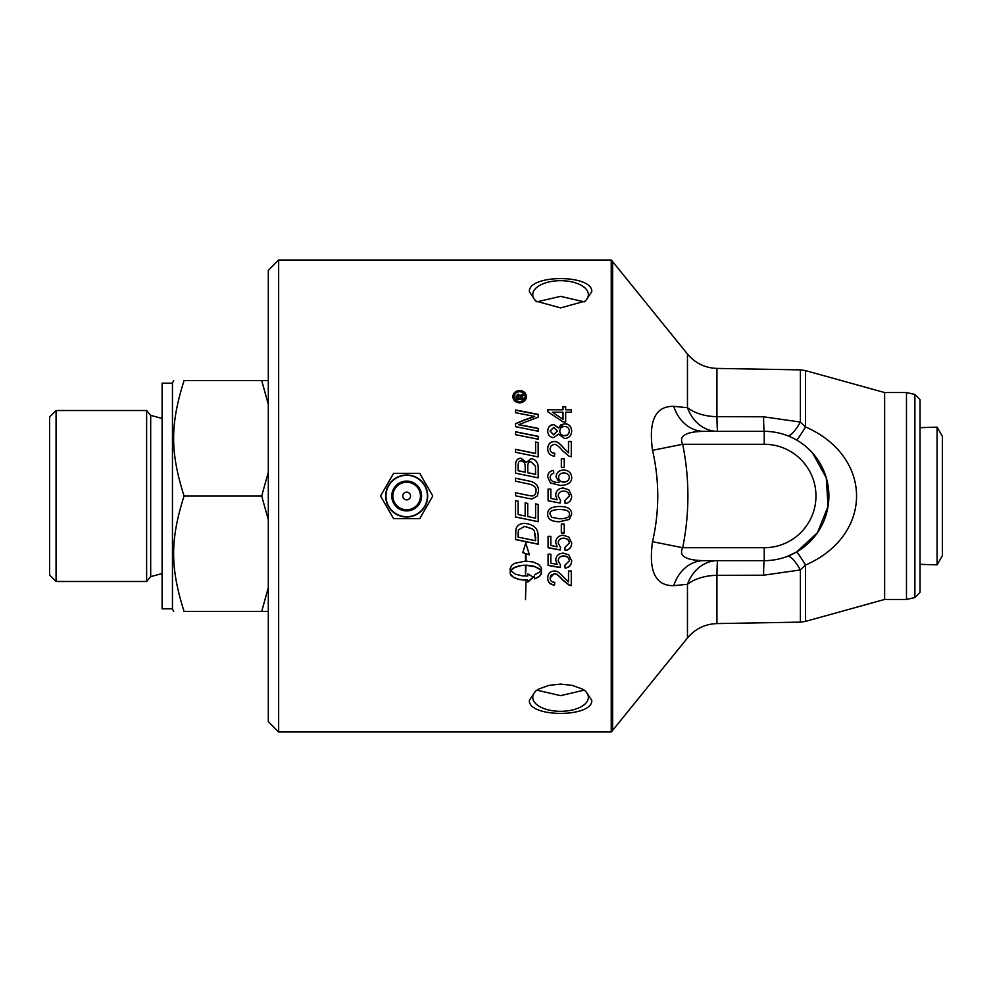 <?xml version="1.0" encoding="UTF-8"?>
<svg xmlns="http://www.w3.org/2000/svg" width="992" height="992" viewBox="0 0 992 992"><rect width="100%" height="100%" fill="white"/><g stroke="black" fill="none" stroke-linecap="round" stroke-linejoin="round"><path stroke-width="1.49" d="M563.01 419.17L563.01 412.25L552.395 412.25L563.01 419.38L552.395 412.25M547.782 409.795L563.01 409.795L563.01 406.621L565.663 406.621L565.663 409.795L571.28 409.795M563.01 406.856L565.663 406.856M565.663 409.56L571.28 409.56L571.28 412.25L565.663 412.25L565.663 421.848L563.01 421.848L547.782 411.767L547.782 409.56L563.01 409.56M547.696 448.793C548.018 444.205 550.188 441.837 554.206 441.663C556.45 441.08 559.711 443.325 563.989 448.409L568.503 452.86L568.503 441.477L571.28 441.477L571.28 456.692L569.272 456.357L562.588 450.777C558.769 446.152 555.954 444.032 554.144 444.404L551.18 445.668L550.076 448.731C550.176 451.583 551.75 453.084 554.788 453.232A238.477 4.253 95.8 0 0 554.478 456.159C550.002 455.65 547.745 453.146 547.696 448.669C548.018 444.069 550.188 441.688 554.206 441.514C556.45 440.919 559.711 443.176 563.989 448.272L568.503 452.736M550.076 448.731L550.076 448.868C550.176 451.707 551.75 453.195 554.788 453.356M568.503 441.626L571.28 441.626M557.144 499.72L555.681 495.293C555.979 490.804 558.521 488.362 563.295 487.99L568.825 489.85L571.677 496.012C571.479 500.464 569.284 502.969 565.118 503.539L564.87 500.538L569.309 496C569.123 492.962 567.213 491.3 563.555 491.04C560.133 491.214 558.36 492.888 558.223 496.062L560.517 500.34A239.506 0.756 97.6 0 1 560.158 503.031A6900.674 169.806 -169.4 0 1 548.08 500.762L548.08 489.093L550.845 489.118L550.845 498.455A6036.766 77.661 11.4 0 0 557.144 499.732L555.681 495.293C555.979 490.817 558.521 488.386 563.295 488.002L568.825 489.862L571.677 496.012C571.479 500.476 569.284 502.994 565.118 503.564L564.87 500.538M555.718 496L555.681 495.293M548.08 489.093L550.845 489.093M560.158 503.031L560.158 503.043A6883.054 169.359 -169.3 0 1 548.08 500.774M560.517 500.34A240.138 0.756 97.5 0 1 560.158 503.043M551.75 517.328L559.686 518.816C566.767 518.568 569.978 517.018 569.309 514.141C569.966 511.277 566.754 509.714 559.686 509.466C552.618 509.665 549.407 511.227 550.076 514.116L551.75 517.328M550.076 514.166C549.407 511.277 552.618 509.702 559.686 509.466L559.686 509.466C566.754 509.677 569.966 511.227 569.309 514.092L569.309 514.141M571.677 514.092L569.259 519.386L559.686 521.693C551.676 521.693 547.683 519.163 547.696 514.092M569.259 519.448L559.686 521.767C551.676 521.767 547.683 519.225 547.696 514.141C547.522 509.132 551.527 506.59 559.686 506.503C567.66 506.503 571.665 509.045 571.677 514.141L569.259 519.386M571.677 542.996C571.479 547.348 569.284 549.804 565.118 550.349A236.976 4.414 -94.6 0 1 564.882 547.547M560.492 547.348A239.506 7.043 97.4 0 1 560.158 549.853L560.158 550.002A6883.066 1515.9 -169.1 0 1 548.08 547.782L548.08 536.325L550.845 536.325L550.845 545.526A6036.766 1257.385 11.7 0 0 557.144 546.766L555.681 542.289M560.158 549.853A6900.674 1519.918 -169.1 0 1 548.08 547.646M565.118 550.349L565.118 550.51A237.621 4.402 -94.6 0 1 564.87 547.559L569.309 543.008C569.123 540.008 567.213 538.383 563.555 538.135C560.133 538.296 558.36 539.933 558.223 543.046L560.517 547.361A240.138 7.043 97.4 0 1 560.158 550.002M557.144 546.766L555.681 542.426C555.979 538.011 558.521 535.618 563.295 535.234L568.825 537.069L571.677 543.12C571.479 547.497 569.284 549.952 565.118 550.51M569.309 543.145C569.123 540.132 567.213 538.495 563.555 538.247C560.133 538.42 558.36 540.057 558.223 543.17M571.28 585.33L569.272 585.02L562.588 579.75C558.769 575.348 555.954 573.314 554.144 573.661L550.076 578.038C550.176 580.754 551.75 582.18 554.788 582.316A237.832 9.027 95.4 0 1 554.478 584.834C550.002 584.375 547.745 582.006 547.696 577.741M554.478 584.834L554.478 585.082C550.002 584.623 547.745 582.242 547.696 577.976C548.018 573.55 550.188 571.243 554.206 571.057C556.45 570.512 559.711 572.694 563.989 577.604L568.503 581.858L568.503 571.032L571.28 571.032L571.28 585.578L569.272 585.268L562.588 579.985C558.769 575.571 555.954 573.525 554.144 573.872L551.13 575.149L550.076 578.038M554.788 582.316A238.477 9.027 95.4 0 1 554.478 585.082M517.204 398.114L519.176 398.387L518.184 395.535L517.204 398.114L519.176 398.114M520.329 398.04L523.305 398.114L523.305 399.726M520.329 398.387L523.305 398.387M516.051 398.387L516.063 396.279L518.097 394.407L520.13 396.168L523.305 394.01L523.305 395.374L520.329 398.114M520.949 395.275L523.305 393.737L523.305 395.374M520.13 396.168L520.949 394.99M523.305 399.454L516.051 399.454L516.063 396.006L518.097 394.134L520.13 395.895M525.14 396.651L525.14 396.924C524.805 399.937 522.982 401.599 519.647 401.909C516.274 401.574 514.451 399.912 514.166 396.924L514.166 396.651C514.451 399.652 516.274 401.314 519.647 401.648C522.982 401.338 524.805 399.677 525.14 396.651C524.805 393.638 522.982 391.989 519.647 391.691C516.274 392.014 514.451 393.663 514.166 396.651M512.827 396.924C513.186 393.229 515.456 391.183 519.634 390.798C523.788 391.158 526.058 393.192 526.467 396.924M519.634 402.888C515.456 402.479 513.186 400.396 512.827 396.651C513.186 392.944 515.456 390.898 519.634 390.513C523.788 390.873 526.058 392.919 526.467 396.651C526.058 400.421 523.788 402.504 519.634 402.888M515.542 431.929A5661.332 1455.289 12.2 0 1 538.172 436.48M538.172 436.319L538.172 439.245A5647.109 1383.121 -167.8 0 0 515.542 434.67L515.542 431.756A5647.109 1451.47 12.2 0 1 538.172 436.319M518.109 470.667L518.109 470.741A5542.54 564.907 12 0 1 525.214 472.229L525.214 467.368C525.19 462.966 523.813 460.858 521.098 461.02C519.101 460.722 518.109 462.26 518.109 465.657L518.109 470.667A5528.639 563.431 12 0 1 525.214 472.167M527.781 472.7L527.781 472.762A5731.379 534.998 11.7 0 1 535.593 474.374L535.457 466.153L531.03 461.788C528.885 461.491 527.806 463.14 527.781 466.711L527.781 472.7A5716.97 533.584 11.8 0 1 535.593 474.312M515.542 466.042L515.691 463.14C516.237 460.028 517.973 458.428 520.924 458.329L526.368 462.47L531.005 458.837C535.382 459.308 537.763 461.95 538.172 466.773M538.172 466.699L538.172 477.846A5647.109 480.264 -168.2 0 0 515.542 473.147L515.691 463.053C516.237 459.928 517.973 458.316 520.924 458.23L526.368 462.371L531.005 458.738C535.382 459.209 537.763 461.85 538.172 466.699M538.172 521.643A5661.332 548.7 -168.2 0 1 515.542 516.956M538.172 504.432L538.172 521.718A5647.109 547.262 -168.1 0 1 515.542 517.018L515.542 500.6L518.109 501.134L518.109 514.538A5573.85 445.52 11.9 0 0 525.165 516.014L525.165 502.882L527.732 503.415L527.732 516.547A5673.496 502.795 11.8 0 0 535.593 518.184L535.593 503.899L538.172 504.432M518.109 537.143A5635.118 1003.743 12 0 0 535.593 540.739L534.341 530.968L532.493 529.009L524.644 526.442L518.469 529.827L518.109 537.143M535.593 540.615L535.593 537.218M535.593 537.106L534.341 530.968M534.341 530.869L532.493 528.91L524.644 526.355L518.469 529.827M518.469 529.728L518.109 533.2M518.109 533.101L518.109 537.032M538.172 544.1A5661.332 1078.205 -168 0 1 515.542 539.474M538.172 536.213L538.172 544.224A5647.109 1075.365 -168 0 1 515.542 539.586L515.902 529.158C517.055 525.376 520.006 523.454 524.78 523.392C532.32 524.222 536.66 527.273 537.813 532.543L538.172 536.213M522.511 575.906L527.806 576.005L527.806 573.934L533.436 577.158L527.806 582.118L527.806 580.072L519.969 579.613L513.596 577.418L510.334 574.008L510.111 568.627L511.773 565.266L514.6 563.369L525.5 561.112L525.5 553.573L522.772 552.606L525.76 543.033L529.443 554.962L526.02 553.759L526.02 561.112L533.026 561.98L538.482 564.262L541.223 567.474L541.421 572.756L539.586 576.228L534.527 578.882L534.527 574.79L539.586 572.124L540.776 570.66L539.921 569.582L535.283 566.829L526.02 565.291L525.5 575.757L525.5 565.291L520.614 565.7L514.389 567.635L510.756 570.66L515.443 574.232L522.511 575.906M511.599 569.594L510.756 570.66M510.111 572.545L510.334 574.008M510.334 573.798L511.004 575.236M511.004 575.013L512.108 576.377M512.108 576.154L513.596 577.418M513.596 577.195L515.443 578.311M515.443 578.088L517.588 579.055M517.588 578.832L519.969 579.613M519.969 579.39L522.511 579.985M522.511 579.75L525.152 580.134M525.152 579.898L527.806 580.072M527.806 581.882L533.436 576.935M525.5 575.534L526.02 565.093L533.188 565.986L537.131 567.622M537.131 567.436L538.693 568.552M538.693 568.354L539.921 569.582M539.921 569.383L540.776 570.66M534.527 578.646L536.511 578.125M536.511 577.902L538.222 577.245M538.222 577.022L539.586 576.228M539.586 576.005L540.59 575.124M540.59 574.914L541.21 573.959M541.21 573.748L541.421 572.756M541.421 572.545L541.421 568.428M511.599 569.383L512.827 568.552M512.827 568.354L514.389 567.635M514.389 567.436L516.237 566.829M516.237 566.643L518.332 566.184M518.332 565.998L520.614 565.7M520.614 565.514L523.02 565.403M523.02 565.217L525.5 565.291M522.846 552.482L525.5 553.573M526.02 560.939L526.02 553.598L529.443 554.801M525.5 599.664L526.02 580.469M537.317 496L531.972 498.976L527.893 498.344A5700.007 24.998 -168.3 0 1 516.634 496A5685.685 24.936 -168.2 0 1 515.542 495.777L515.542 492.751A5682.399 42.78 11.7 0 1 529.443 495.64L532.01 495.975C534.564 495.752 535.916 494.078 536.052 490.953L536.052 490.941C536.461 487.32 533.783 484.952 527.992 483.823A5631.584 314.762 -168.2 0 0 515.542 481.219L515.542 478.194A5634.176 383.706 11.8 0 1 528.823 480.971C535.196 482.112 538.445 485.373 538.544 490.804L537.317 496L531.972 498.976L527.893 498.331A5685.685 24.936 -168.2 0 1 516.634 496M515.542 478.243A5648.361 384.71 11.8 0 1 528.823 481.008C535.196 482.062 538.445 485.336 538.544 490.792M515.542 495.777L515.542 492.739A5668.114 42.668 11.8 0 1 529.443 495.628L532.01 495.975C534.564 495.752 535.916 494.066 536.052 490.941M535.593 442.159L538.172 442.68M515.542 449.426A5656.086 1047.366 12 0 1 535.593 453.53L535.593 442.01L538.172 442.531L538.172 456.915A5647.109 969.928 -168 0 0 515.542 452.265L515.542 449.302A5641.876 1044.613 12 0 1 535.593 453.418M515.542 423.832A1463.175 421.054 -24.8 0 1 524.024 420.298L534.738 416.504L528.823 415.301A5701.867 1939.707 -167.5 0 0 515.542 412.709L515.542 409.956A5726.977 1992.556 12.5 0 1 538.172 414.346L538.172 417.198L518.58 424.712L524.371 425.853A5731.689 1640.47 12.2 0 1 538.172 428.581M515.542 410.192A5741.423 1997.801 12.5 0 1 538.172 414.569M518.58 424.712L524.371 425.655A5717.28 1636.155 12.2 0 1 538.172 428.395L538.172 431.222A5647.109 1570.386 -167.7 0 0 515.542 426.696L515.542 423.634A1460.447 420.087 -24.8 0 1 524.024 420.1L534.738 416.28M571.677 560.678C571.479 564.944 569.284 567.35 565.118 567.883A236.976 5.878 -94.5 0 1 564.882 565.192L569.309 560.864C569.123 557.913 567.213 556.314 563.555 556.066C560.133 556.227 558.36 557.839 558.223 560.902L560.517 565.006A240.138 9.387 97.2 0 1 560.158 567.585A6883.066 2020.716 -168.8 0 1 548.08 565.415L548.08 554.181L550.845 554.181L550.845 563.208A6036.766 1700.424 11.9 0 0 557.144 564.423L555.681 560.158C555.979 555.83 558.521 553.474 563.295 553.102L568.825 554.9L571.677 560.852C571.479 565.13 569.284 567.548 565.118 568.081A237.621 5.878 -94.5 0 1 564.87 565.192M557.144 564.423L555.681 559.984M560.492 564.994A239.506 9.387 97.2 0 1 560.158 567.387A6900.674 2026.073 -168.9 0 1 548.08 565.229M569.309 560.864L569.309 560.691C569.123 557.74 567.213 556.14 563.555 555.904C560.133 556.066 558.36 557.678 558.223 560.728L558.223 560.902M564.225 532.828L561.323 532.828M564.225 524.136L564.225 532.94L561.323 532.94L561.323 524.136L564.225 524.136M558.583 477.462L558.583 477.524C558.756 480.364 560.455 481.914 563.667 482.174C567.151 481.889 569.024 480.302 569.309 477.412L569.309 477.363C569.172 474.66 567.337 473.172 563.828 472.924C560.455 473.11 558.707 474.635 558.583 477.462C558.756 480.326 560.455 481.876 563.667 482.137C567.151 481.852 569.024 480.252 569.309 477.363M547.696 477.078C547.82 473.258 549.766 471.051 553.548 470.444A236.914 1.972 85.4 0 1 553.772 473.221L551.292 474.312L550.052 477.202L550.82 479.607C551.912 481.517 554.689 482.509 559.178 482.62L556.041 476.879C556.326 472.725 558.868 470.419 563.654 470.034C568.639 470.369 571.318 472.8 571.677 477.338M550.052 477.202L550.82 479.657C551.912 481.48 554.689 482.472 559.178 482.583L559.178 482.583M553.548 470.444L553.548 470.369A237.559 1.972 85.4 0 1 553.784 473.221M556.041 476.879C556.326 472.651 558.868 470.344 563.654 469.96C568.639 470.295 571.318 472.738 571.677 477.288C571.938 482.41 568.143 485.125 560.282 485.448L550.374 482.918L547.696 477.016C547.82 473.196 549.766 470.977 553.548 470.369M561.323 458.775L564.225 458.775M564.225 458.676L564.225 467.468L561.323 467.468L561.323 458.676L564.225 458.676M550.052 431.024L553.635 434.868L557.417 431.012L553.796 427.378L550.052 431.024L553.635 434.707L557.417 431.012M559.786 431.098L559.786 431.272C559.996 434.087 561.571 435.587 564.498 435.786C567.412 435.612 569.024 434.074 569.309 431.185L569.309 431.012C569.098 428.16 567.536 426.647 564.597 426.461C561.596 426.672 559.996 428.222 559.786 431.098C559.996 433.913 561.571 435.426 564.498 435.624C567.412 435.438 569.024 433.913 569.309 431.012M547.696 431.26C548.03 427.118 550.064 424.948 553.821 424.737L558.533 428.048L560.765 424.911L564.56 423.82C568.937 424.068 571.318 426.523 571.677 431.21M564.473 438.501L558.533 434.149L553.747 437.584C550.014 437.36 548.006 435.203 547.696 431.074C548.03 426.92 550.064 424.75 553.821 424.539L558.533 427.862L564.56 423.621C568.937 423.869 571.318 426.337 571.677 431.024C571.33 435.748 568.924 438.241 564.473 438.501M611.233 731.997L278.653 731.997L278.653 260.003L611.233 260.003L611.233 731.997L612.634 730.372L612.634 261.628L611.233 260.003M591.79 291.611L585.516 301.01L560.567 307.904L535.606 301.01L529.331 291.611C528.339 274.276 592.782 274.276 591.79 291.611M591.79 700.389C592.782 717.724 528.339 717.724 529.331 700.389L535.606 690.99L538.892 688.981L548.948 685.373L560.567 684.096L572.173 685.373L582.23 688.981L585.516 690.99L591.79 700.389M536.87 301.853L560.567 296.348L584.251 301.853M584.251 690.147L560.567 695.652L536.87 690.147M172.447 383.172L162.105 383.172L162.105 608.828L172.447 608.828M173.736 611.382L172.447 609.15L172.447 382.85L173.736 380.618M56.06 410.514L49.6 416.987L49.6 575.013L56.06 581.486L56.06 410.514L146.618 410.514L146.618 581.486L56.06 581.486M268.311 404.438L261.727 380.618L268.311 380.618L184.041 380.618C170.153 380.618 170.153 380.618 184.041 380.618C170.153 380.618 170.153 380.618 184.041 380.618C170.153 424.737 170.153 451.881 184.041 496C170.153 540.119 170.153 567.263 184.041 611.382C170.153 611.382 170.153 611.382 184.041 611.382C170.153 611.382 170.153 611.382 184.041 611.382L261.727 611.382L268.311 587.562M268.311 519.82L261.727 496L268.311 472.18M261.727 611.382L268.311 611.382L261.727 611.382M184.041 496L261.727 496M920.055 427.676L937.08 427.143L937.08 564.857L920.055 564.324M937.08 564.857L942.4 555.644L942.4 436.356L937.08 427.143M536.833 690.172A27.801 13.9 180 0 0 532.754 697.413A27.801 13.9 180 0 0 560.567 711.314A27.801 13.9 180 0 0 588.368 697.413A27.801 13.9 180 0 0 584.288 690.172M584.288 301.828A27.801 13.9 0 0 0 588.368 294.587A27.801 13.9 0 0 0 560.567 280.686A27.801 13.9 0 0 0 532.754 294.587A27.801 13.9 0 0 0 536.833 301.828M764.237 444.28A51.72 51.72 0 0 1 815.957 496A51.72 51.72 0 0 1 764.237 547.72L764.237 560.654L703.911 560.654C685.608 560.306 678.528 555.991 682.682 547.72C689.638 513.236 689.638 478.752 682.682 444.28L764.237 444.28L764.237 431.346A38.8 0.868 90 0 1 763.555 416.789L716.931 416.665A38.8 24.118 0 0 1 687.468 407.724A38.8 32.761 -90 0 0 717.613 431.346A38.8 0.868 90 0 1 716.931 416.665L716.931 368.416C704.99 367.97 695.169 363.171 687.468 354.045L687.468 407.724L673.766 406.323A38.8 32.252 -90 0 0 703.911 431.346L764.237 431.346A64.654 64.654 0 0 1 828.89 496A64.654 64.654 0 0 1 764.237 560.654A38.8 0.868 -90 0 0 763.555 575.211L800.395 569.929L805.566 565.031C873.53 535.407 873.58 456.667 805.566 426.969L800.395 422.071L763.555 416.789M787.264 435.575A38.8 8.965 110.9 0 0 800.395 422.071L800.395 369.867L716.931 368.416M673.766 406.323C655.476 405.976 648.408 420.633 652.525 450.306L682.682 444.28C678.553 435.984 685.633 431.669 703.911 431.346M914.884 394.456L920.055 399.64L920.055 592.36L914.884 597.544L914.884 394.456L906.477 392.547L884.628 392.547L884.628 599.453L906.477 599.453L906.477 392.547M278.653 260.003L268.311 270.345L268.311 721.655L278.653 731.997M652.525 450.306C659.494 480.76 659.494 511.227 652.525 541.694C648.384 571.28 655.464 585.937 673.766 585.677L687.468 584.276A38.8 24.118 180 0 1 716.931 575.335A38.8 0.868 90 0 1 717.613 560.654A38.8 32.761 -90 0 0 687.468 584.276L687.468 637.955C695.169 628.829 704.99 624.03 716.931 623.584L716.931 575.335L763.555 575.211M703.911 560.654A38.8 32.252 -90 0 0 673.766 585.677M652.525 541.694L682.682 547.72L764.237 547.72M796.551 439.989A38.8 1.624 120 0 0 805.566 426.969L805.566 370.624L800.395 369.867M812.609 453.096L826.299 477.896L828.035 506.49L817.408 532.778L796.551 552.011A38.8 1.624 -120 0 1 805.566 565.031L805.566 621.376L800.395 622.133L716.931 623.584M796.551 552.011L787.264 556.425A38.8 8.965 -110.9 0 1 800.395 569.929L800.395 622.133M393.601 518.642L380.531 496L393.601 473.358L419.74 473.358L432.81 496L419.74 518.642L393.601 518.642M385.962 496A20.708 20.708 0 0 0 406.67 516.708A20.708 20.708 0 0 0 427.378 496A20.708 20.708 0 0 0 406.67 475.292A20.708 20.708 0 0 0 385.962 496M402.789 496A3.881 3.881 0 0 0 408.617 499.36A3.881 3.881 0 0 0 408.617 492.64A3.881 3.881 0 0 0 402.789 496M406.67 517.018A21.018 21.018 0 0 1 385.665 496A21.018 21.018 0 0 1 406.67 474.982A21.018 21.018 0 0 1 427.688 496A21.018 21.018 0 0 1 406.67 517.018M162.105 418.45L150.685 415.363L150.685 576.637L162.105 573.55M392.906 496A13.776 13.776 0 0 1 406.67 482.224A13.776 13.776 0 0 1 420.447 496A13.776 13.776 0 0 1 406.67 509.776A13.776 13.776 0 0 1 392.906 496M406.67 481.083A14.917 14.917 0 0 0 391.766 496A14.917 14.917 0 0 0 406.67 510.917A14.917 14.917 0 0 0 421.588 496A14.917 14.917 0 0 0 406.67 481.083M150.685 415.363L146.618 410.514M150.685 576.637L146.618 581.486M687.468 354.045L612.634 261.628M687.468 637.955L612.634 730.372M884.628 392.547L805.566 370.624M884.628 599.453L805.566 621.376M914.884 597.544L906.477 599.453"/></g></svg>
